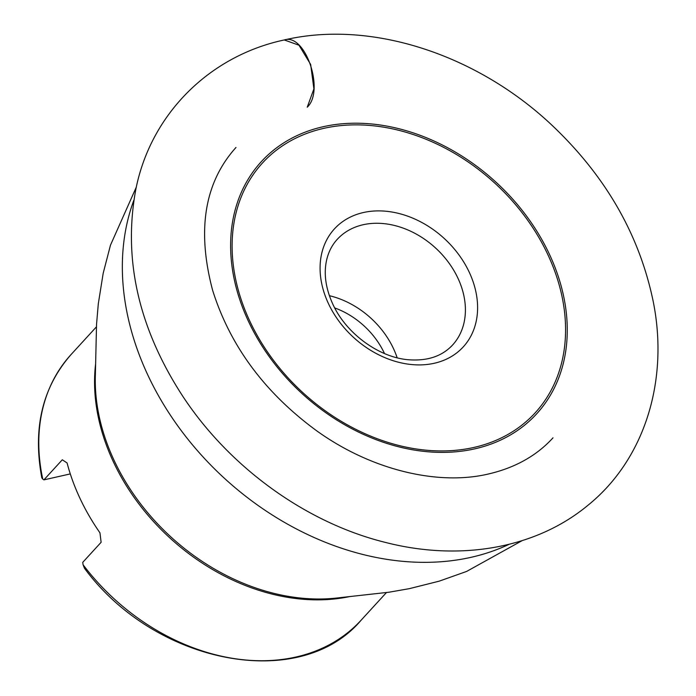 <?xml version="1.0" encoding="UTF-8"?>
<svg xmlns="http://www.w3.org/2000/svg" width="696" height="696" viewBox="0 0 696 696"><rect width="100%" height="100%" fill="white"/><g stroke="black" fill="none" stroke-linecap="round" stroke-linejoin="round"><path stroke-width="1.04" d="M96.396 326.894L71.105 354.499A196.663 151.093 42.5 0 0 42.752 479.065L43.909 479.866L62.301 459.786L67.077 462.953A196.663 151.093 42.5 0 0 80.118 498.658A196.663 151.093 42.5 0 0 99.954 532.832L101.12 542.288L82.728 562.368L83.059 564.726A196.663 151.093 42.5 0 0 361.111 620.206C300.228 692.476 155.017 664.375 84.46 568.24L83.059 564.726M70.296 473.915L43.909 479.866M42.752 479.065L41.821 477.9C32.59 428.475 42.352 387.35 71.105 354.499M284.272 39.959L298.993 45.214L310.66 64.484L313.905 88.897L307.232 107.201C325.006 90.741 305.318 32.912 284.333 39.942C209.044 55.976 150.701 114.44 135.842 189.286C122.87 259.086 138.478 328.016 182.648 396.059C229.489 467.39 306.162 522.922 385.627 542.471C459.534 561.42 535.424 548.683 587.581 505.583C644.905 459.525 669.178 380.068 653.144 301.15C639.311 234.587 605.546 175.905 551.858 125.123C476.995 54.54 371.299 19.61 284.333 39.942M328.512 303.752A87.357 67.112 -137.5 0 1 403.297 214.707A87.357 67.112 -137.5 0 1 464.719 345.233A87.357 67.112 -137.5 0 1 328.512 303.752M249.96 321.465A184.919 142.071 42.5 0 0 538.295 409.274A184.919 142.071 42.5 0 0 408.274 132.953A184.919 142.071 42.5 0 0 249.96 321.465M549.248 253.91A186.693 143.437 -137.5 0 1 474.733 448.859A186.693 143.437 -137.5 0 1 248.629 321.683A186.693 143.437 -137.5 0 1 323.144 126.733A186.693 143.437 -137.5 0 1 549.248 253.91M509.211 544.272A266.742 204.929 -137.5 0 1 148.091 375.605A266.742 204.929 -137.5 0 1 133.815 200.326M522.157 540.627L466.572 571.451L439.263 581.143L409.291 588.668L389.029 592.209L339.065 597.76A197.316 151.597 -137.5 0 1 114.327 460.865A197.316 151.597 -137.5 0 1 95.378 374.5L96.544 324.249L98.31 303.752L103.191 273.241L110.464 245.192L136.312 187.111M349.227 596.681A196.663 151.093 -137.5 0 1 113.544 462.179A196.663 151.093 -137.5 0 1 95.569 364.286M452.557 345.051A78.204 60.082 42.5 0 0 435.478 247.915A78.204 60.082 42.5 0 0 337.221 239.38C332.201 244.87 328.73 251.5 326.798 259.295C323.51 273.145 325.519 288.109 332.836 304.178C345.982 333.297 378.546 357.187 407.952 359.702C427.109 361.276 441.977 356.387 452.557 345.051M329.373 295.696A78.204 60.082 -137.5 0 1 397.146 357.779M384.496 353.542A70.888 54.462 42.5 0 0 334.698 307.919M386.41 592.592L361.111 620.206M235.996 147.448C204.502 182.456 196.698 230.037 212.593 290.197C230.054 345.86 264.75 392.727 316.663 430.789C371.42 470.183 437.984 485.808 488.105 474.072C514.97 467.877 536.599 455.802 552.989 437.845"/></g></svg>
